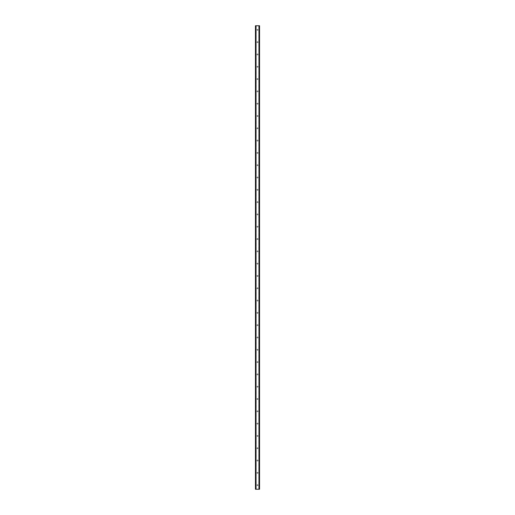 <?xml version="1.0" encoding="UTF-8"?>
<svg xmlns="http://www.w3.org/2000/svg" width="515" height="515" viewBox="0 0 515 515"><rect width="100%" height="100%" fill="white"/><g stroke="black" fill="none" stroke-linecap="round" stroke-linejoin="round"><path stroke-width="0.39" stroke-dasharray="2.58 1.93" d="M258.015 29.851A0.515 0.515 0 0 1 257.5 30.366A0.515 0.515 0 0 1 256.985 29.851A0.515 0.515 0 0 0 257.5 30.366A0.515 0.515 0 0 0 258.015 29.851A0.515 0.515 0 0 0 257.5 29.342A0.515 0.515 0 0 0 256.985 29.851A0.515 0.515 0 0 1 257.5 29.342A0.515 0.515 0 0 1 258.015 29.851M258.015 42.159A0.515 0.515 0 0 1 257.5 42.668A0.515 0.515 0 0 1 256.985 42.159A0.515 0.515 0 0 0 257.5 42.668A0.515 0.515 0 0 0 258.015 42.159A0.515 0.515 0 0 0 257.5 41.644A0.515 0.515 0 0 0 256.985 42.159A0.515 0.515 0 0 1 257.5 41.644A0.515 0.515 0 0 1 258.015 42.159M258.015 54.461A0.515 0.515 0 0 1 257.5 54.976A0.515 0.515 0 0 1 256.985 54.461A0.515 0.515 0 0 0 257.5 54.976A0.515 0.515 0 0 0 258.015 54.461A0.515 0.515 0 0 0 257.5 53.953A0.515 0.515 0 0 0 256.985 54.461A0.515 0.515 0 0 1 257.5 53.953A0.515 0.515 0 0 1 258.015 54.461M258.015 66.77A0.515 0.515 0 0 1 257.5 67.278A0.515 0.515 0 0 1 256.985 66.77A0.515 0.515 0 0 0 257.5 67.278A0.515 0.515 0 0 0 258.015 66.77A0.515 0.515 0 0 0 257.5 66.255A0.515 0.515 0 0 0 256.985 66.77A0.515 0.515 0 0 1 257.5 66.255A0.515 0.515 0 0 1 258.015 66.77M258.015 79.072A0.515 0.515 0 0 1 257.5 79.587A0.515 0.515 0 0 1 256.985 79.072A0.515 0.515 0 0 0 257.5 79.587A0.515 0.515 0 0 0 258.015 79.072A0.515 0.515 0 0 0 257.5 78.563A0.515 0.515 0 0 0 256.985 79.072A0.515 0.515 0 0 1 257.5 78.563A0.515 0.515 0 0 1 258.015 79.072M258.015 91.38A0.515 0.515 0 0 1 257.5 91.889A0.515 0.515 0 0 1 256.985 91.38A0.515 0.515 0 0 0 257.5 91.889A0.515 0.515 0 0 0 258.015 91.38A0.515 0.515 0 0 0 257.5 90.865A0.515 0.515 0 0 0 256.985 91.38A0.515 0.515 0 0 1 257.5 90.865A0.515 0.515 0 0 1 258.015 91.38M258.015 103.682A0.515 0.515 0 0 1 257.5 104.197A0.515 0.515 0 0 1 256.985 103.682A0.515 0.515 0 0 0 257.5 104.197A0.515 0.515 0 0 0 258.015 103.682A0.515 0.515 0 0 0 257.5 103.174A0.515 0.515 0 0 0 256.985 103.682A0.515 0.515 0 0 1 257.5 103.174A0.515 0.515 0 0 1 258.015 103.682M258.015 115.991A0.515 0.515 0 0 1 257.5 116.499A0.515 0.515 0 0 1 256.985 115.991A0.515 0.515 0 0 0 257.5 116.499A0.515 0.515 0 0 0 258.015 115.991A0.515 0.515 0 0 0 257.5 115.476A0.515 0.515 0 0 0 256.985 115.991A0.515 0.515 0 0 1 257.5 115.476A0.515 0.515 0 0 1 258.015 115.991M258.015 128.293A0.515 0.515 0 0 1 257.5 128.808A0.515 0.515 0 0 1 256.985 128.293A0.515 0.515 0 0 0 257.5 128.808A0.515 0.515 0 0 0 258.015 128.293A0.515 0.515 0 0 0 257.5 127.784A0.515 0.515 0 0 0 256.985 128.293A0.515 0.515 0 0 1 257.5 127.784A0.515 0.515 0 0 1 258.015 128.293M258.015 140.601A0.515 0.515 0 0 1 257.5 141.11A0.515 0.515 0 0 1 256.985 140.601A0.515 0.515 0 0 0 257.5 141.11A0.515 0.515 0 0 0 258.015 140.601A0.515 0.515 0 0 0 257.5 140.086A0.515 0.515 0 0 0 256.985 140.601A0.515 0.515 0 0 1 257.5 140.086A0.515 0.515 0 0 1 258.015 140.601M258.015 152.904A0.515 0.515 0 0 1 257.5 153.418A0.515 0.515 0 0 1 256.985 152.904A0.515 0.515 0 0 0 257.5 153.418A0.515 0.515 0 0 0 258.015 152.904A0.515 0.515 0 0 0 257.5 152.395A0.515 0.515 0 0 0 256.985 152.904A0.515 0.515 0 0 1 257.5 152.395A0.515 0.515 0 0 1 258.015 152.904M258.015 165.212A0.515 0.515 0 0 1 257.5 165.721A0.515 0.515 0 0 1 256.985 165.212A0.515 0.515 0 0 0 257.5 165.721A0.515 0.515 0 0 0 258.015 165.212A0.515 0.515 0 0 0 257.5 164.697A0.515 0.515 0 0 0 256.985 165.212A0.515 0.515 0 0 1 257.5 164.697A0.515 0.515 0 0 1 258.015 165.212M258.015 177.514A0.515 0.515 0 0 1 257.5 178.029A0.515 0.515 0 0 1 256.985 177.514A0.515 0.515 0 0 0 257.5 178.029A0.515 0.515 0 0 0 258.015 177.514A0.515 0.515 0 0 0 257.5 177.006A0.515 0.515 0 0 0 256.985 177.514A0.515 0.515 0 0 1 257.5 177.006A0.515 0.515 0 0 1 258.015 177.514M258.015 189.823A0.515 0.515 0 0 1 257.5 190.331A0.515 0.515 0 0 1 256.985 189.823A0.515 0.515 0 0 0 257.5 190.331A0.515 0.515 0 0 0 258.015 189.823A0.515 0.515 0 0 0 257.5 189.308A0.515 0.515 0 0 0 256.985 189.823A0.515 0.515 0 0 1 257.5 189.308A0.515 0.515 0 0 1 258.015 189.823M258.015 202.125A0.515 0.515 0 0 1 257.5 202.64A0.515 0.515 0 0 1 256.985 202.125A0.515 0.515 0 0 0 257.5 202.64A0.515 0.515 0 0 0 258.015 202.125A0.515 0.515 0 0 0 257.5 201.616A0.515 0.515 0 0 0 256.985 202.125A0.515 0.515 0 0 1 257.5 201.616A0.515 0.515 0 0 1 258.015 202.125M258.015 214.433A0.515 0.515 0 0 1 257.5 214.942A0.515 0.515 0 0 1 256.985 214.433A0.515 0.515 0 0 0 257.5 214.942A0.515 0.515 0 0 0 258.015 214.433A0.515 0.515 0 0 0 257.5 213.918A0.515 0.515 0 0 0 256.985 214.433A0.515 0.515 0 0 1 257.5 213.918A0.515 0.515 0 0 1 258.015 214.433M258.015 226.735A0.515 0.515 0 0 1 257.5 227.25A0.515 0.515 0 0 1 256.985 226.735A0.515 0.515 0 0 0 257.5 227.25A0.515 0.515 0 0 0 258.015 226.735A0.515 0.515 0 0 0 257.5 226.227A0.515 0.515 0 0 0 256.985 226.735A0.515 0.515 0 0 1 257.5 226.227A0.515 0.515 0 0 1 258.015 226.735M258.015 239.044A0.515 0.515 0 0 1 257.5 239.552A0.515 0.515 0 0 1 256.985 239.044A0.515 0.515 0 0 0 257.5 239.552A0.515 0.515 0 0 0 258.015 239.044A0.515 0.515 0 0 0 257.5 238.529A0.515 0.515 0 0 0 256.985 239.044A0.515 0.515 0 0 1 257.5 238.529A0.515 0.515 0 0 1 258.015 239.044M258.015 251.346A0.515 0.515 0 0 1 257.5 251.861A0.515 0.515 0 0 1 256.985 251.346A0.515 0.515 0 0 0 257.5 251.861A0.515 0.515 0 0 0 258.015 251.346A0.515 0.515 0 0 0 257.5 250.837A0.515 0.515 0 0 0 256.985 251.346A0.515 0.515 0 0 1 257.5 250.837A0.515 0.515 0 0 1 258.015 251.346M258.015 263.654A0.515 0.515 0 0 1 257.5 264.163A0.515 0.515 0 0 1 256.985 263.654A0.515 0.515 0 0 0 257.5 264.163A0.515 0.515 0 0 0 258.015 263.654A0.515 0.515 0 0 0 257.5 263.139A0.515 0.515 0 0 0 256.985 263.654A0.515 0.515 0 0 1 257.5 263.139A0.515 0.515 0 0 1 258.015 263.654M258.015 275.956A0.515 0.515 0 0 1 257.5 276.471A0.515 0.515 0 0 1 256.985 275.956A0.515 0.515 0 0 0 257.5 276.471A0.515 0.515 0 0 0 258.015 275.956A0.515 0.515 0 0 0 257.5 275.448A0.515 0.515 0 0 0 256.985 275.956A0.515 0.515 0 0 1 257.5 275.448A0.515 0.515 0 0 1 258.015 275.956M258.015 288.265A0.515 0.515 0 0 1 257.5 288.773A0.515 0.515 0 0 1 256.985 288.265A0.515 0.515 0 0 0 257.5 288.773A0.515 0.515 0 0 0 258.015 288.265A0.515 0.515 0 0 0 257.5 287.75A0.515 0.515 0 0 0 256.985 288.265A0.515 0.515 0 0 1 257.5 287.75A0.515 0.515 0 0 1 258.015 288.265M258.015 300.567A0.515 0.515 0 0 1 257.5 301.082A0.515 0.515 0 0 1 256.985 300.567A0.515 0.515 0 0 0 257.5 301.082A0.515 0.515 0 0 0 258.015 300.567A0.515 0.515 0 0 0 257.5 300.058A0.515 0.515 0 0 0 256.985 300.567A0.515 0.515 0 0 1 257.5 300.058A0.515 0.515 0 0 1 258.015 300.567M258.015 312.875A0.515 0.515 0 0 1 257.5 313.384A0.515 0.515 0 0 1 256.985 312.875A0.515 0.515 0 0 0 257.5 313.384A0.515 0.515 0 0 0 258.015 312.875A0.515 0.515 0 0 0 257.5 312.36A0.515 0.515 0 0 0 256.985 312.875A0.515 0.515 0 0 1 257.5 312.36A0.515 0.515 0 0 1 258.015 312.875M258.015 325.177A0.515 0.515 0 0 1 257.5 325.692A0.515 0.515 0 0 1 256.985 325.177A0.515 0.515 0 0 0 257.5 325.692A0.515 0.515 0 0 0 258.015 325.177A0.515 0.515 0 0 0 257.5 324.669A0.515 0.515 0 0 0 256.985 325.177A0.515 0.515 0 0 1 257.5 324.669A0.515 0.515 0 0 1 258.015 325.177M258.015 337.486A0.515 0.515 0 0 1 257.5 337.995A0.515 0.515 0 0 1 256.985 337.486A0.515 0.515 0 0 0 257.5 337.995A0.515 0.515 0 0 0 258.015 337.486A0.515 0.515 0 0 0 257.5 336.971A0.515 0.515 0 0 0 256.985 337.486A0.515 0.515 0 0 1 257.5 336.971A0.515 0.515 0 0 1 258.015 337.486M258.015 349.788A0.515 0.515 0 0 1 257.5 350.303A0.515 0.515 0 0 1 256.985 349.788A0.515 0.515 0 0 0 257.5 350.303A0.515 0.515 0 0 0 258.015 349.788A0.515 0.515 0 0 0 257.5 349.279A0.515 0.515 0 0 0 256.985 349.788A0.515 0.515 0 0 1 257.5 349.279A0.515 0.515 0 0 1 258.015 349.788M258.015 362.097A0.515 0.515 0 0 1 257.5 362.605A0.515 0.515 0 0 1 256.985 362.097A0.515 0.515 0 0 0 257.5 362.605A0.515 0.515 0 0 0 258.015 362.097A0.515 0.515 0 0 0 257.5 361.582A0.515 0.515 0 0 0 256.985 362.097A0.515 0.515 0 0 1 257.5 361.582A0.515 0.515 0 0 1 258.015 362.097M258.015 374.399A0.515 0.515 0 0 1 257.5 374.914A0.515 0.515 0 0 1 256.985 374.399A0.515 0.515 0 0 0 257.5 374.914A0.515 0.515 0 0 0 258.015 374.399A0.515 0.515 0 0 0 257.5 373.89A0.515 0.515 0 0 0 256.985 374.399A0.515 0.515 0 0 1 257.5 373.89A0.515 0.515 0 0 1 258.015 374.399M258.015 386.707A0.515 0.515 0 0 1 257.5 387.216A0.515 0.515 0 0 1 256.985 386.707A0.515 0.515 0 0 0 257.5 387.216A0.515 0.515 0 0 0 258.015 386.707A0.515 0.515 0 0 0 257.5 386.192A0.515 0.515 0 0 0 256.985 386.707A0.515 0.515 0 0 1 257.5 386.192A0.515 0.515 0 0 1 258.015 386.707M258.015 399.009A0.515 0.515 0 0 1 257.5 399.524A0.515 0.515 0 0 1 256.985 399.009A0.515 0.515 0 0 0 257.5 399.524A0.515 0.515 0 0 0 258.015 399.009A0.515 0.515 0 0 0 257.5 398.501A0.515 0.515 0 0 0 256.985 399.009A0.515 0.515 0 0 1 257.5 398.501A0.515 0.515 0 0 1 258.015 399.009M258.015 411.318A0.515 0.515 0 0 1 257.5 411.826A0.515 0.515 0 0 1 256.985 411.318A0.515 0.515 0 0 0 257.5 411.826A0.515 0.515 0 0 0 258.015 411.318A0.515 0.515 0 0 0 257.5 410.803A0.515 0.515 0 0 0 256.985 411.318A0.515 0.515 0 0 1 257.5 410.803A0.515 0.515 0 0 1 258.015 411.318M258.015 423.62A0.515 0.515 0 0 1 257.5 424.135A0.515 0.515 0 0 1 256.985 423.62A0.515 0.515 0 0 0 257.5 424.135A0.515 0.515 0 0 0 258.015 423.62A0.515 0.515 0 0 0 257.5 423.111A0.515 0.515 0 0 0 256.985 423.62A0.515 0.515 0 0 1 257.5 423.111A0.515 0.515 0 0 1 258.015 423.62M258.015 435.928A0.515 0.515 0 0 1 257.5 436.437A0.515 0.515 0 0 1 256.985 435.928A0.515 0.515 0 0 0 257.5 436.437A0.515 0.515 0 0 0 258.015 435.928A0.515 0.515 0 0 0 257.5 435.413A0.515 0.515 0 0 0 256.985 435.928A0.515 0.515 0 0 1 257.5 435.413A0.515 0.515 0 0 1 258.015 435.928M258.015 448.23A0.515 0.515 0 0 1 257.5 448.745A0.515 0.515 0 0 1 256.985 448.23A0.515 0.515 0 0 0 257.5 448.745A0.515 0.515 0 0 0 258.015 448.23A0.515 0.515 0 0 0 257.5 447.722A0.515 0.515 0 0 0 256.985 448.23A0.515 0.515 0 0 1 257.5 447.722A0.515 0.515 0 0 1 258.015 448.23M258.015 460.539A0.515 0.515 0 0 1 257.5 461.047A0.515 0.515 0 0 1 256.985 460.539A0.515 0.515 0 0 0 257.5 461.047A0.515 0.515 0 0 0 258.015 460.539A0.515 0.515 0 0 0 257.5 460.024A0.515 0.515 0 0 0 256.985 460.539A0.515 0.515 0 0 1 257.5 460.024A0.515 0.515 0 0 1 258.015 460.539M258.015 472.841A0.515 0.515 0 0 1 257.5 473.356A0.515 0.515 0 0 1 256.985 472.841A0.515 0.515 0 0 0 257.5 473.356A0.515 0.515 0 0 0 258.015 472.841A0.515 0.515 0 0 0 257.5 472.332A0.515 0.515 0 0 0 256.985 472.841A0.515 0.515 0 0 1 257.5 472.332A0.515 0.515 0 0 1 258.015 472.841M258.015 485.149A0.515 0.515 0 0 1 257.5 485.658A0.515 0.515 0 0 1 256.985 485.149A0.515 0.515 0 0 0 257.5 485.658A0.515 0.515 0 0 0 258.015 485.149A0.515 0.515 0 0 0 257.5 484.634A0.515 0.515 0 0 0 256.985 485.149A0.515 0.515 0 0 1 257.5 484.634A0.515 0.515 0 0 1 258.015 485.149M257.983 25.75L257.616 25.75L257.983 25.75M257.616 25.75L258.028 25.75L257.616 25.75M257.339 25.75L256.895 25.75L257.339 25.75M256.895 25.75L257.378 25.75L256.895 25.75M259.348 25.75L259.554 489.25L259.554 25.75L259.554 489.25L258.852 489.25L259.554 489.25L259.554 25.75L255.446 25.75L255.479 489.25M255.479 25.75L256.148 25.75L255.446 25.75L255.446 489.25L259.348 489.25M257.017 489.25L257.384 489.25L257.017 489.25M257.384 489.25L256.972 489.25L257.384 489.25M255.569 489.25L256.084 489.25L255.569 489.25L255.569 25.75M256.148 489.25L256.148 25.75L256.148 489.25M255.652 25.75L255.652 489.25M255.446 25.75L255.446 489.25L255.446 25.75M255.936 25.75L255.936 489.25M255.891 25.75L255.891 489.25M259.109 25.75L259.109 489.25M259.064 25.75L259.064 489.25M258.852 25.75L258.852 489.25L258.852 25.75M255.511 25.75L255.511 489.25L255.511 25.75M256.084 25.75L256.084 489.25L256.084 25.75M259.521 25.75L259.521 489.25M259.489 25.75L259.489 489.25L259.489 25.75M259.431 25.75L259.431 489.25M258.916 25.75L258.916 489.25L258.916 25.75"/><path stroke-width="0.77" d="M259.521 25.75L255.446 25.75L255.446 489.25L259.554 489.25L259.554 25.75L259.521 489.25M255.891 25.75L255.891 489.25M255.936 25.75L255.936 489.25M256.019 25.75L256.019 489.25M258.981 25.75L258.981 489.25M259.064 25.75L259.064 489.25M259.109 25.75L259.109 489.25M255.479 25.75L255.479 489.25M255.517 25.75L255.517 489.25M255.569 25.75L255.569 489.25M259.431 25.75L259.431 489.25M259.483 25.75L259.483 489.25"/></g></svg>
